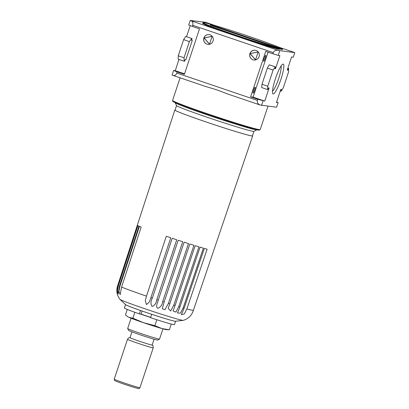 <?xml version="1.0" encoding="UTF-8"?>
<svg xmlns="http://www.w3.org/2000/svg" width="409" height="409" viewBox="0 0 409 409"><rect width="100%" height="100%" fill="white"/><g stroke="black" fill="none" stroke-linecap="round" stroke-linejoin="round"><path stroke-width="0.61" d="M279.281 48.599A41.621 1.493 -161.6 0 1 215.057 27.797A41.621 1.493 -161.6 0 1 227.092 29.223A41.621 1.493 -161.6 0 1 282.205 48.947L219.567 27.674A8.395 0.302 18.4 0 0 210.139 24.852A8.395 0.302 18.4 0 0 216.642 27.326L279.281 48.599L279.398 49.397A41.979 1.503 -161.6 0 1 234.618 35.481A41.979 1.503 -161.6 0 1 202.659 23.293L203.135 22.653C203.268 22.659 203.028 22.352 207.44 23.431L222.256 27.72C243.217 34.131 274.587 45.041 280.702 48.042L282.43 49.167M282.435 49.407L282.205 48.947L282.322 49.745L279.49 48.783M206.872 22.74L205.257 22.239L190.221 20.45L191.131 20.803C192.716 21.657 193.247 23.149 192.726 25.281L273.278 52.638L272.9 53.778L265.743 51.345L250.61 96.841L257.767 99.269L257.389 100.409C256.939 102.485 257.844 104.014 260.093 104.99L276.602 107.23L278.115 102.679L276.581 102.076M259.95 104.939L228.053 94.106L216.443 89.724L205.108 86.314L173.171 75.466M273.278 52.638C274.209 50.644 275.917 49.913 278.396 50.445L294.761 52.633L293.652 52.209M178.973 59.484L175.241 70.691L173.574 70.491L172.061 75.041L173.068 75.435C174.761 75.798 176.013 75.005 176.831 73.053L257.389 100.409M203.881 37.935A4.918 4.842 96.8 0 1 213.278 40.062A4.918 4.842 96.8 0 1 207.89 44.371A4.918 4.842 96.8 0 1 203.881 37.935M192.726 25.281L192.348 26.421L199.505 28.85L184.372 74.346L177.209 71.912L176.831 73.053M249.909 53.564A4.918 4.842 96.8 0 1 259.306 55.696A4.918 4.842 96.8 0 1 253.917 60.005A4.918 4.842 96.8 0 1 249.909 53.564M190.221 20.45L188.707 25L192.348 26.421M178.191 59.218L178.237 55.813L183.621 39.632L185.758 36.473L192.066 38.569L191.499 40.276L192.291 40.404L185.86 59.74L185.067 59.607L184.5 61.314L178.191 59.218M190.241 25.598L186.55 36.698M294.761 52.633L293.248 57.183L291.581 56.984L287.23 70.067L287.854 70.138L288.631 68.456L288.585 71.866L283.202 88.047L281.065 91.207L281.423 89.474L280.799 89.402L276.448 102.48L278.115 102.679M283.14 64.075A15.782 2.71 -71.2 0 1 280.911 79.366A15.782 2.71 -71.2 0 1 273.186 94.004A15.782 2.71 -71.2 0 1 272.721 93.6A15.782 2.71 -71.2 0 1 275.6 78.165A15.782 2.71 -71.2 0 1 282.716 64.172A15.782 2.71 -71.2 0 1 283.14 64.075M279.725 50.849L278.212 55.399L279.884 55.593L275.533 68.676L274.904 68.6L275.262 66.871L273.13 70.031L267.747 86.207L267.696 89.617L268.473 87.935L269.102 88.012L264.751 101.089L253.115 97.138L250.61 96.841M257.767 99.269L264.751 101.089M263.079 100.89L261.566 105.44M272.9 53.778L278.212 55.399M280.272 90.982L280.855 91.181M287.849 68.196L288.631 68.456M192.066 38.569L185.758 36.473M184.234 61.273L183.999 57.766L189.382 41.59L183.621 39.632M189.382 41.59L191.801 38.523M183.999 57.766L178.237 55.813M253.585 90.103A3.119 0.537 -71.2 0 1 255.134 87.214A3.119 0.537 -71.2 0 1 254.638 90.338A3.119 0.537 -71.2 0 1 253.13 93.119A3.119 0.537 -71.2 0 1 253.585 90.103M264.183 58.257A3.119 0.537 -71.2 0 1 265.727 55.368A3.119 0.537 -71.2 0 1 265.231 58.492A3.119 0.537 -71.2 0 1 263.723 61.273A3.119 0.537 -71.2 0 1 264.183 58.257M268.084 52.142L253.115 97.138M274.945 68.477L275.533 68.676M184.536 73.85L175.241 70.691M192.291 40.404L191.54 40.148M267.696 89.617L261.658 87.567L261.985 84.254L267.363 68.073L269.224 64.816L275.472 66.897M287.839 68.237L288.422 68.436M287.271 69.939L287.854 70.138M269.224 64.816L275.262 66.871M267.363 68.073L273.13 70.031M261.985 84.254L267.747 86.207M173.574 70.491L177.209 71.912M272.506 91.181A13.727 2.357 108.8 0 0 278.478 79.147A13.727 2.357 108.8 0 0 281.07 65.956M212.138 36.289L209.49 44.249L204.03 37.965L212.138 36.289M207.93 44.377A4.918 4.842 96.8 0 1 203.963 37.945A4.918 4.842 96.8 0 1 209.091 34.612M209.52 44.157L204.157 37.981L212.123 36.329M258.166 51.917L255.518 59.883L250.057 53.594L258.166 51.917M253.958 60.011A4.918 4.842 96.8 0 1 249.996 53.574A4.918 4.842 96.8 0 1 255.119 50.246M255.548 59.786L250.185 53.61L258.151 51.963M183.283 320.365C188.406 318.795 191.78 315.436 193.401 310.278A39.826 1.426 -161.6 0 1 193.401 310.283A39.826 1.426 -161.6 0 1 186.872 308.938L184.398 313.872L181.335 314.71L184.152 308.176A39.826 1.426 -161.6 0 1 183.166 307.895L180.522 313.084L177.496 313.033L179.924 306.939A39.826 1.426 -161.6 0 1 178.779 306.597L175.931 312.103L173.068 310.942L175.098 305.472A39.826 1.426 -161.6 0 1 173.825 305.078L170.711 310.968L168.181 308.406L169.796 303.815A39.826 1.426 -161.6 0 1 168.421 303.381L164.868 309.766L162.307 308.683L164.142 302.011A39.826 1.426 -161.6 0 1 162.7 301.545C162.179 305.048 160.517 307.317 157.726 308.34C155.236 306.402 157.669 302.88 158.273 300.094A39.826 1.426 -161.6 0 1 156.805 299.613C156.299 303.125 154.73 305.416 152.102 306.484C150.543 304.081 150.624 301.29 152.347 298.125A39.826 1.426 -161.6 0 1 150.885 297.634L149.372 301.954L146.473 304.593L145.277 300.579L146.494 296.142A39.826 1.426 -161.6 0 1 121.591 287.062L120.164 294.654L118.932 291.392L119.888 286.336A39.826 1.426 -161.6 0 1 119.438 286.126L118.252 294.025L117.439 290.456L118.4 285.61A39.826 1.426 -161.6 0 1 118.17 285.477L117.286 293.59M151.673 314.286L150.538 317.696A26.386 0.946 -161.6 0 0 174.459 324.659L175.589 321.249A26.386 0.946 -161.6 0 1 151.673 314.286L151.693 314.286A26.273 0.941 -161.6 0 0 175.343 321.259L183.258 320.37A33.456 1.201 -161.6 0 1 153.063 311.505A33.456 1.201 -161.6 0 1 145.778 309.066A33.456 1.201 -161.6 0 1 119.898 299.296C116.723 294.95 116.033 290.237 117.823 285.139L174.817 110.031A41.018 1.472 -161.6 0 1 175.093 109.96M117.828 285.185L137.352 225.201A40.235 1.442 18.4 0 0 137.7 225.497L118.17 285.477C117.184 288.856 116.882 291.566 117.276 293.601C116.56 291.351 116.744 288.544 117.828 285.185A39.826 1.426 -161.6 0 1 117.823 285.139M183.166 307.895L203.375 248.145A40.235 1.442 18.4 0 1 200.073 247.169L179.924 306.939M171.284 324.076L169.377 329.812L161.846 328.534A20.389 0.731 -161.6 0 1 143.6 322.732A20.389 0.731 -161.6 0 1 128.901 317.348A20.389 0.731 -161.6 0 1 127.945 316.868L125.451 314.894L127.271 309.434M156.816 319.741L154.847 325.661L161.846 328.534A20.389 0.731 -161.6 0 0 166.289 329.623L169.377 329.812M162.951 328.846L159.536 339.112A16.789 0.603 -161.6 0 1 159.52 339.133L157.659 340.058A15.322 0.547 -161.6 0 1 140.471 334.894A15.322 0.547 -161.6 0 1 128.605 330.395L127.674 328.539A16.789 0.603 -161.6 0 1 127.669 328.514L131.084 318.248M159.52 339.133A16.789 0.603 -161.6 0 1 140.681 333.468A16.789 0.603 -161.6 0 1 127.674 328.539M134.847 312.297L132.884 318.202L128.901 317.348L127.526 316.592M119.438 286.126L138.983 226.157A40.235 1.442 18.4 0 1 137.925 225.625L118.4 285.61M121.591 287.062L141.161 227.102A40.235 1.442 18.4 0 1 139.428 226.356L119.888 286.336M150.885 297.634L170.768 237.782A40.235 1.442 18.4 0 1 166.294 236.264L146.494 296.142M156.805 299.613L176.754 239.781A40.235 1.442 18.4 0 1 172.204 238.263L152.347 298.125M162.7 301.545L182.705 241.729A40.235 1.442 18.4 0 1 178.196 240.257L158.273 300.094M168.421 303.381L188.483 243.59A40.235 1.442 18.4 0 1 184.116 242.189L164.142 302.011M173.825 305.078L193.943 245.303A40.235 1.442 18.4 0 1 189.832 244.015L169.796 303.815M178.779 306.597L198.948 246.832A40.235 1.442 18.4 0 1 195.195 245.691L175.098 305.472M186.872 308.938L207.118 249.199A40.235 1.442 18.4 0 1 204.342 248.421L184.152 308.176M252.481 135.701A41.018 1.472 -161.6 0 1 252.66 135.931A41.018 1.472 -161.6 0 1 206.596 122.133A41.018 1.472 -161.6 0 1 174.817 110.031M154.096 339.23L152.168 345.032A11.667 0.419 -161.6 0 1 139.065 341.111A11.667 0.419 -161.6 0 1 130.026 337.67L131.954 331.863M256.954 129.817A43.18 1.549 -161.6 0 1 256.934 129.832A43.18 1.549 -161.6 0 1 208.488 115.261A43.18 1.549 -161.6 0 1 175.047 102.587A43.18 1.549 -161.6 0 1 175.037 102.567M142.112 311.044L141.095 314.107L139.351 313.897A26.386 0.946 -161.6 0 1 124.382 308.003L125.517 304.587A26.386 0.946 -161.6 0 0 140.486 310.487L139.351 313.897M119.898 299.296L125.711 304.746A26.273 0.941 -161.6 0 0 140.507 310.487L140.486 310.487M140.507 310.487A26.273 0.941 18.4 0 0 151.693 314.286M140.272 314.01L150.599 317.512M154.847 325.661L143.6 322.732L132.884 318.202M253.938 131.33L252.43 135.854A40.777 1.462 -161.6 0 1 206.637 122.138A40.777 1.462 -161.6 0 1 175.042 110.108L176.55 105.583M256.934 129.832L253.902 131.345A40.777 1.462 -161.6 0 1 208.15 117.587A40.777 1.462 -161.6 0 1 176.565 105.619L175.047 102.587M141.095 314.107A16.789 0.603 18.4 0 0 150.645 317.369M219.567 27.674L219.372 28.257M279.511 49.06A41.979 1.503 -161.6 0 1 234.735 35.143A41.979 1.503 -161.6 0 1 202.772 22.95M258.646 129.52A45.455 1.631 -161.6 0 1 208.242 114.76A45.455 1.631 -161.6 0 1 173.861 101.314M208.345 114.065A46.176 1.656 -161.6 0 1 172.567 100.445L172.736 101.238C172.905 101.371 172.455 101.483 177.245 103.518C183.825 106.217 194.157 109.965 208.237 114.76L235.691 123.722L253.974 129.091L259.122 130.169L260.201 129.597A46.176 1.656 -161.6 0 1 208.345 114.065M206.586 22.643L215.696 25.736M278.325 47.004L293.856 52.28M191.131 20.803L278.396 50.445M124.735 383.151A13.553 0.486 -161.6 0 1 114.239 379.153L114.586 380.462C114.719 380.528 113.932 380.672 124.561 384.312C131.759 386.75 136.448 388.161 138.615 388.55C138.748 388.826 139.198 388.545 139.955 387.712A13.553 0.486 -161.6 0 1 124.735 383.151M139.955 387.712L153.217 347.849A13.553 0.486 -161.6 0 1 137.997 343.294A13.553 0.486 -161.6 0 1 127.496 339.296L114.239 379.153M260.201 129.597L267.982 106.202M172.567 100.445L180.098 77.822M293.754 52.245L278.289 46.994M215.753 25.752L206.729 22.689M260.093 104.99L228.053 94.106M205.108 86.314L173.068 75.435M193.401 310.283L252.66 135.931M130.195 337.655C129.305 338.095 129.755 336.479 127.496 339.296M152.041 344.92C152.485 345.804 153.094 344.245 153.217 347.849M163.048 305.257L163.135 304.996"/></g></svg>
